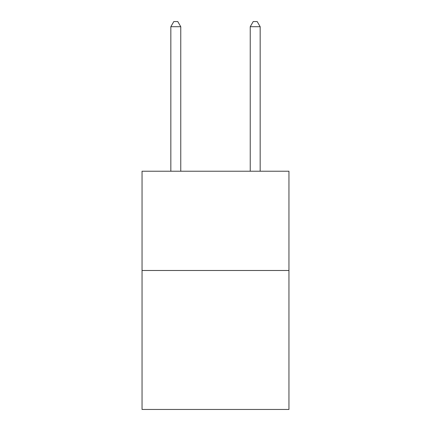 <?xml version="1.0" encoding="UTF-8"?>
<svg xmlns="http://www.w3.org/2000/svg" width="431" height="431" viewBox="0 0 431 431"><rect width="100%" height="100%" fill="white"/><g stroke="black" fill="none" stroke-linecap="round" stroke-linejoin="round"><path stroke-width="0.65" d="M288.953 270.49L288.953 409.45L142.047 409.45L142.047 171.231L288.953 171.231L288.953 270.49L142.047 270.49M180.761 171.231L180.761 26.711L170.832 26.711L170.832 171.231M170.832 26.711L173.812 21.55L177.782 21.55L180.761 26.711M260.168 171.231L260.168 26.711L250.239 26.711L250.239 171.231M250.239 26.711L253.218 21.55L257.188 21.55L260.168 26.711"/></g></svg>
